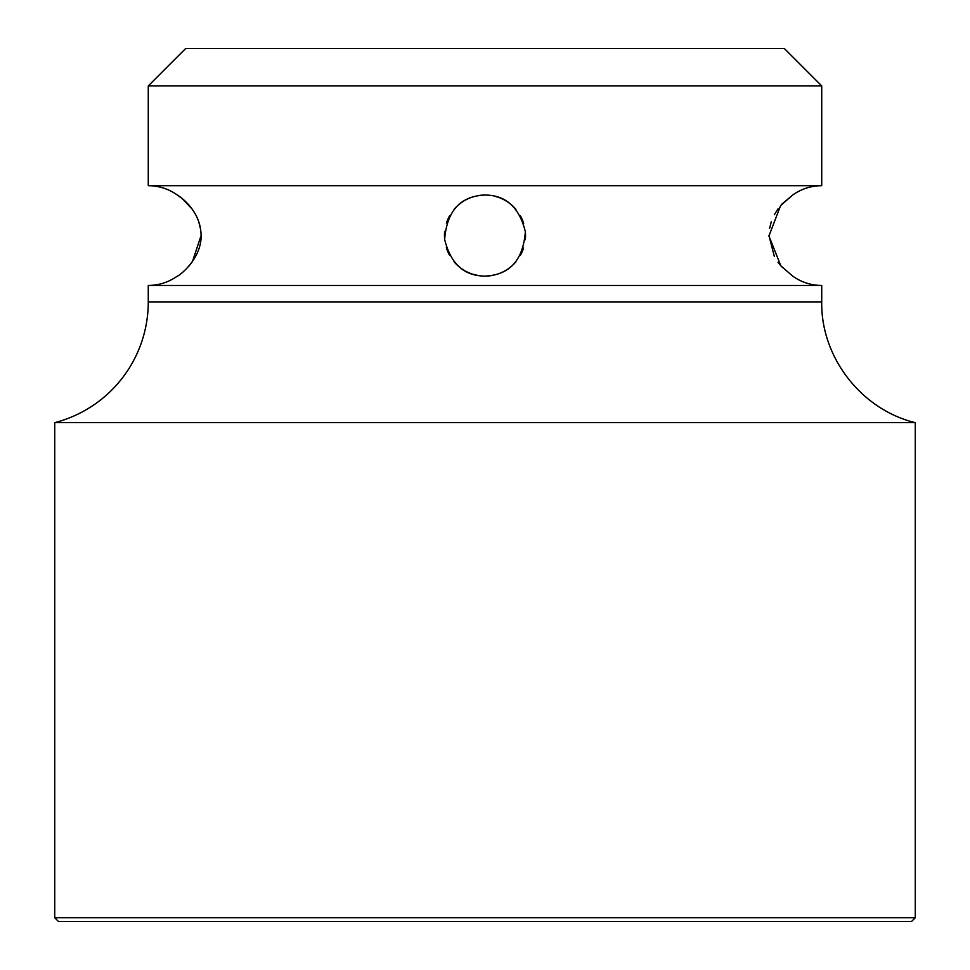 <?xml version="1.0" encoding="UTF-8"?>
<svg xmlns="http://www.w3.org/2000/svg" width="970" height="970" viewBox="0 0 970 970"><rect width="100%" height="100%" fill="white"/><g stroke="black" fill="none" stroke-linecap="round" stroke-linejoin="round"><path stroke-width="1.45" d="M148.277 85.918L185.682 48.5L784.318 48.5L821.723 85.918L821.723 185.682L148.277 185.682L148.277 85.918L821.723 85.918M485 195.043C505.916 195.14 519.362 207.374 525.352 231.745C523.097 260.239 509.65 275.031 485 276.098C464.072 276.001 450.613 263.755 444.648 239.384C446.915 210.89 460.362 196.098 485 195.043A40.534 40.534 0 0 0 478.319 195.6M471.456 197.371A40.534 40.534 0 0 0 465.018 200.305M463.915 200.96A40.534 40.534 0 0 0 459.877 203.761M459.198 204.306A40.534 40.534 0 0 0 454.045 209.411M449.68 215.679A40.534 40.534 0 0 0 446.418 223.136M444.684 231.43A40.534 40.534 0 0 0 444.648 239.384M446.321 247.689A40.534 40.534 0 0 0 449.595 255.304M454.033 261.73A40.534 40.534 0 0 0 458.155 265.95M459.283 266.895A40.534 40.534 0 0 0 465.127 270.897M466 271.37A40.534 40.534 0 0 0 471.541 273.807M472.39 274.086L478.149 275.516M485 276.098A40.534 40.534 0 0 0 491.681 275.553M498.544 273.77A40.534 40.534 0 0 0 504.982 270.836M505.576 270.497A40.534 40.534 0 0 0 510.487 267.089M510.814 266.823A40.534 40.534 0 0 0 515.979 261.718M520.332 255.437A40.534 40.534 0 0 0 523.582 247.981M525.328 239.687A40.534 40.534 0 0 0 525.352 231.745M523.667 223.427A40.534 40.534 0 0 0 520.393 215.825M515.955 209.399A40.534 40.534 0 0 0 511.517 204.925M510.705 204.233A40.534 40.534 0 0 0 504.861 200.244M504.461 200.014A40.534 40.534 0 0 0 498.447 197.334M498.531 197.371L494.288 196.122M192.084 208.999L182.202 198.595L177.352 195.043C177.098 194.8 198.717 207.725 200.863 231.733C204.052 258.202 177.389 277.08 177.352 276.098C168.635 282.258 158.947 285.374 148.277 285.459L821.723 285.459L821.723 301.888L148.277 301.888A124.718 124.718 0 0 1 54.732 422.641L54.732 917.753L915.268 917.753L915.268 422.641L54.732 422.641M821.723 285.459C811.053 285.374 801.365 282.258 792.648 276.098L780.826 265.804L768.943 235.989L780.62 205.567L792.648 195.043L781.82 204.209M778.061 208.792L774.339 214.697M771.344 221.536L769.586 228.471M768.943 235.577L774.327 256.407M778.037 262.312L781.796 266.908M188.265 266.835L191.878 262.433M192.412 261.682L201.057 235.601M200.487 228.884L198.802 221.936M195.637 214.649L192.363 209.387M148.277 285.459L148.277 301.888M915.268 917.753L911.521 921.5L58.479 921.5L54.732 917.753M792.648 195.043C801.365 188.883 811.053 185.767 821.723 185.682M177.352 195.043C168.635 188.883 158.947 185.767 148.277 185.682M915.268 422.641C861.421 409.704 820.802 357.263 821.723 301.888"/></g></svg>
